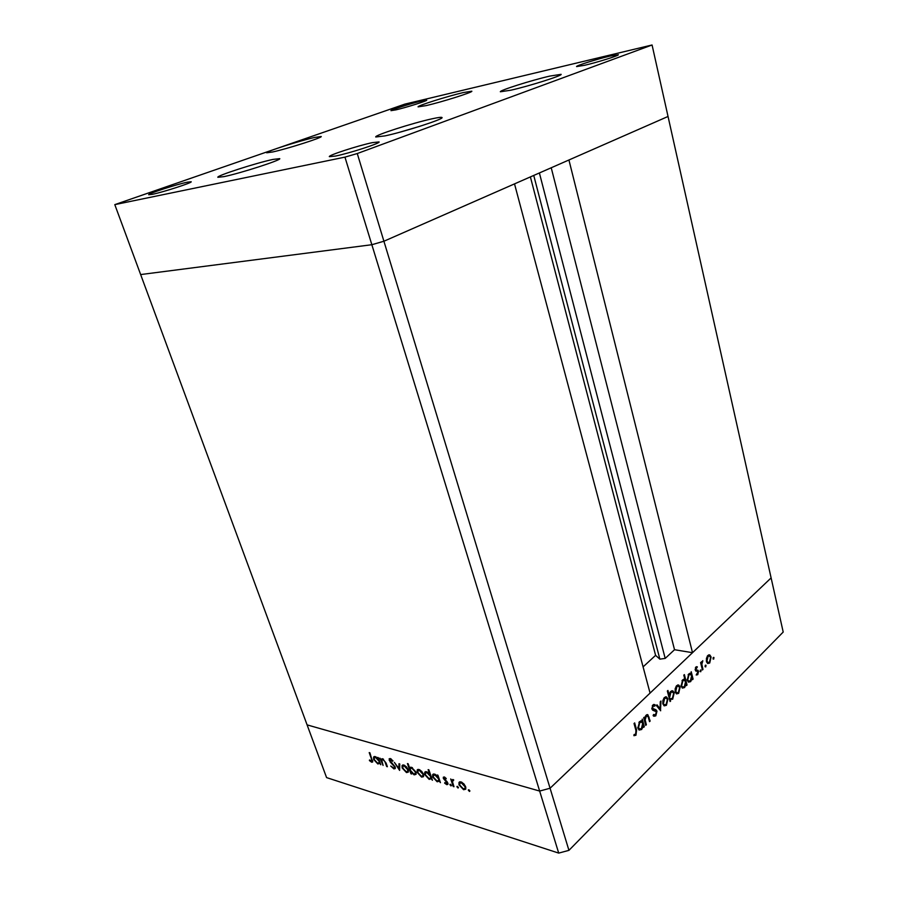 <?xml version="1.0" encoding="UTF-8"?>
<svg xmlns="http://www.w3.org/2000/svg" width="898" height="898" viewBox="0 0 898 898"><rect width="100%" height="100%" fill="white"/><g stroke="black" fill="none" stroke-linecap="round" stroke-linejoin="round"><path stroke-width="1.35" d="M357.269 153.536L568.939 850.35L783.202 632.046L771.113 577.908L550.07 788.242L650.062 693.088L514.52 183.888L383.906 241.236L371.839 244.716L140.649 274.564L371.839 244.716L383.906 241.236L668.033 116.471L568.928 159.99L692.515 652.689L771.113 577.908L652.071 44.99L404.908 104.112L114.798 204.632L344.944 157.128L357.269 153.536L652.071 44.99M344.944 157.128L539.653 791.059L550.07 788.242L539.653 791.059L307.094 724.877L114.798 204.632M692.515 652.689L674.521 649.714L665.194 658.414L659.862 659.143L655.596 655.349L643.08 666.888M551.226 167.769L674.521 649.714M530.392 176.917L655.596 655.349M510.872 90.204L500.354 91.776C499.075 90.541 531.29 80.337 549.812 76.083L561.127 74.332C562.81 75.443 529.236 86.073 510.872 90.204M384.928 135.901L375.746 136.99C374.163 135.385 412.597 123.026 431.972 118.828C438.336 117.425 441.693 116.998 442.041 117.559C444.196 118.963 404.089 131.894 384.928 135.901M223.972 176.625L217.844 177.288C216.205 175.873 256.379 162.897 272.936 159.429L279.727 158.632C281.983 159.833 240.271 173.336 223.972 176.625M272.666 151.975L266.65 152.795C265.28 151.74 299.651 140.773 314.648 137.45L321.203 136.507C323.033 137.405 287.472 148.765 272.666 151.975M426.123 105.616L418.086 106.862C416.885 105.885 447.294 96.288 463.2 92.584L471.832 91.192C473.403 92.056 441.895 102.013 426.123 105.616M372.356 142.647C358.179 145.566 327.995 155.376 329.33 156.667L335.583 156.039C349.625 153.232 380.763 143.096 379.091 141.918L372.356 142.647M396.007 109.848L390.956 110.656C390.102 110.061 410.981 103.483 421.387 101.047L426.696 100.183C427.717 100.722 406.356 107.457 396.007 109.848M152.245 194.35L148.698 194.72C147.463 193.8 176.682 184.348 187.379 182.171L191.207 181.744C192.756 182.552 162.796 192.262 152.245 194.35M609.843 56.103C596.923 59.133 575.708 65.801 576.561 66.587L584.699 65.273C597.574 62.288 619.407 55.429 618.374 54.699L609.843 56.103M383.087 765.433L379.876 758.092L381.033 759.585L382.694 758.81L386.095 763.064L387.375 766.724L386.668 766.51L384.838 761.493L382.874 759.652L381.74 759.989L383.087 765.433M395.199 766.914L395.21 768.565L393.874 768.901L390.731 766.039L393.526 767.891L394.503 767.678L394.491 766.69L390.136 761.919L389.137 758.821L390.304 758.552L392.998 760.842L392.572 761.257L390.585 759.54L389.867 760.449L395.199 766.914M399.61 770.394L394.345 762.357L398.869 768.419L398.981 763.727L399.756 763.951L399.61 770.394M402.147 767.936L402.057 765.601L403.887 765.051L406.536 766.914L408.242 769.743L408.264 772.157L406.48 772.572L402.147 767.936L402.697 767.476M417.233 772.415L417.211 769.979L419.04 769.519L421.746 771.416L423.474 774.278L423.486 776.691L421.633 777.129L417.233 772.415L417.795 771.943M437.629 776.366L437.169 774.985L437.932 775.21L440.435 782.652L439.234 781.137L437.18 781.788L432.668 776.972L432.645 774.648L434.621 774.11L437.629 776.366L438.168 775.906M469.396 791.464L468.374 789.858L469.856 790.824L469.396 791.464L469.901 791.015M558.713 853.1L326.58 777.601L307.094 724.877L539.653 791.059L558.713 853.1L568.939 850.35M459.001 784.852L459.001 782.427L461.033 781.9L463.896 783.875L465.669 786.828L465.669 789.219L463.615 789.724L459.001 784.852L459.619 784.313M457.991 788.04L456.97 786.446L458.429 787.4L457.991 788.04L458.474 787.602M453.984 786.715L453.198 786.48L450.706 778.97L451.851 780.306L452.985 779.531L453.759 779.992L452.424 781.653L453.984 786.715M450.964 785.93L449.965 784.336L451.402 785.29L450.964 785.93L451.458 785.503M443.354 778.454L443.331 777.197L444.286 776.961L446.25 778.499L445.936 778.993L444.589 777.881L444.117 778.645L447.193 781.81L447.877 784.392L446.755 784.661L444.622 783.112L444.903 782.585L446.407 783.741L447.114 782.865L443.354 778.454L444.409 777.006M429.648 774.054L428.144 769.631L428.896 769.844L432.421 780.25L431.231 778.746L429.21 779.397L424.732 774.615L424.709 772.291L426.64 771.764L429.648 774.054L430.176 773.605M411.205 772.673L411.666 774.02L410.936 773.795L407.423 763.558L408.152 763.771L409.623 768.048L411.542 767.307L415.965 772.033L415.999 774.368L414.113 774.862L411.576 772.359M378.069 758.743L377.598 757.418L378.294 757.62L380.808 764.748L379.674 763.311L377.856 763.985L373.624 759.416L373.59 757.059L375.274 756.621L378.069 758.743L378.552 758.35M371.323 761.246L371.491 759.057L369.201 752.591L369.886 752.793L372.659 762.009L371.637 762.222L369.404 760.561L369.549 759.933L371.323 761.246M646.358 724.742L645.729 725.348L643.675 717.749L644.304 717.143L644.674 718.523L646.19 715.145L647.851 714.729L650.152 721.038L649.535 721.644L648.042 716.424L646.336 716.189L645.157 719.87L646.358 724.742L645.516 724.563M656.988 711.182L655.787 715.863L653.89 716.256L653.115 715.616L653.553 714.539L655.506 714.797L656.371 711.755L652.7 710.195L651.903 708.982L652.936 704.941L654.777 704.661L654.833 706.109L653.149 706.064L652.498 708.354L655.967 709.779L656.988 711.182L655.776 710.924M660.681 710.745L656.348 705.48L657.01 704.84L660.097 708.746L660.288 701.675L660.939 701.035L660.501 710.711M662.881 703.909L662.847 700.586L664.385 697.533L666.563 696.971L667.932 698.992L666.428 705.3L664.194 705.862L662.881 703.909M675.206 691.92L675.173 688.631L676.677 685.634L678.809 685.107L680.134 687.127L678.664 693.346L676.52 693.896L675.206 691.92M690.989 673.646L691.224 671.715L693.088 679.101L692.515 679.651L692.19 678.383L690.652 681.638L688.519 682.132L687.239 680.168L688.732 673.971L690.989 673.646L689.597 673.388M713.708 659.098L713.001 658.773L713.73 657.347L713.708 659.098L713.079 658.997M706.457 661.523L706.434 658.335L707.849 655.461L709.858 655.001L711.104 656.999L709.712 663.005L707.77 663.532L706.457 661.523M705.761 666.877L705.042 666.54L705.783 665.104L705.761 666.877L705.121 666.765M702.988 669.425L702.427 669.975L700.597 662.634L701.158 662.095L701.428 663.173L702.786 660.67L701.843 664.352L702.988 669.425L702.258 669.302M700.822 671.704L700.092 671.378L700.844 669.919L700.822 671.704L700.159 671.581M695.254 670.065L695.928 667.001L697.376 666.9L695.804 669.47L698.565 671.266L697.746 674.701L696.186 674.982L698.004 671.85L695.254 670.065M684.938 679.595L683.805 675.161L684.388 674.6L687.037 685.006L686.465 685.567L686.139 684.287L684.579 687.565L682.401 688.07L681.122 686.106L682.626 679.876L684.938 679.595L683.49 679.303M670.323 699.598L670.088 701.551L667.349 691.033L667.944 690.461L669.089 694.85L670.671 691.449L672.916 690.944L674.196 692.897L672.669 699.205L669.538 699.441M642.014 721.15L642.25 719.13L644.315 726.74L643.686 727.346L643.338 726.033L641.655 729.502L639.174 730.052L637.917 728.132L639.533 721.599L642.014 721.15L640.723 720.87M635.694 734.137L635.93 730.489L634.033 723.519L634.662 722.912L636.592 729.984L635.952 735.238L633.921 735.698L634.078 734.53L635.694 734.137M713.158 657.639L714.011 657.785M708.87 654.844L709.858 655.001M708.668 654.911L709.454 655.967M710.329 656.876L711.104 656.999M708.466 662.623L709.712 663.005M708.32 662.769L707.489 663.353M708.87 655.899L707.658 655.652M710.565 657.538L709.566 656.011L708.073 656.359L707.007 660.995L707.994 662.522L709.487 662.118L710.565 657.538M707.231 656.214L708.073 656.359M706.333 660.883L707.007 660.995M705.199 665.384L706.064 665.541M700.698 663.05L701.428 663.173M701.787 661.601L702.674 661.747M701.708 661.781L702.359 661.893M700.99 664.206L701.843 664.352M700.26 670.2L701.125 670.357M696.365 666.731L697.376 666.9M695.894 667.034L695.759 667.607M696.466 667.73L695.523 667.54M695.411 667.775L696.152 667.899M695.142 669.358L695.804 669.47M696.826 670.121L698.06 670.335M696.702 670.121L698.565 671.266M697.162 671.019L695.714 670.952M696.68 674.061L697.746 674.701M695.827 671.053L696.792 671.221M690.337 673.522L690.573 674.443M692.336 678.967L693.088 679.101M689.395 681.234L690.652 681.638M689.249 681.38L688.295 681.997M687.105 679.483L688.833 681.111L688.059 680.965M689.922 674.331L688.631 674.072M688.833 681.111L690.439 680.706L691.583 675.981L690.607 674.454L688.968 674.869L687.812 679.618M688.115 674.712L688.968 674.869M684.287 679.472L684.512 680.347M686.285 684.86L687.037 685.006M685.578 684.186L686.139 684.287M683.299 687.172L684.579 687.565M683.176 687.307L682.188 687.935M680.987 685.421L682.727 687.049L681.952 686.903M683.849 680.235L682.536 679.966M682.727 687.049L684.366 686.644L685.522 681.885L684.545 680.358L682.873 680.774L681.705 685.556M682.02 680.617L682.873 680.774M677.923 684.938L678.809 685.107M677.653 685.006L678.506 686.151M679.281 686.959L680.134 687.127M677.35 692.987L678.664 693.346M677.26 693.076L676.261 693.727M677.822 686.05L676.542 685.769M679.562 687.7L678.574 686.195L676.912 686.555L675.79 691.359L676.789 692.863L678.428 692.437L679.562 687.7M676.059 686.386L676.912 686.555M675.06 691.213L675.79 691.359M669.897 700.822L670.683 700.979M668.303 694.704L669.089 694.85M671.715 690.798L672.568 691.965M673.309 692.728L674.196 692.897M671.311 698.88L672.669 699.205M671.255 698.925L670.256 699.576M671.929 691.853L670.548 691.572M668.92 697.072L669.987 698.588M670.671 698.723L672.422 698.296L673.601 693.469L672.591 691.976L670.896 692.38L669.706 697.23M670.043 692.223L670.896 692.38M665.732 696.814L666.563 696.971M665.44 696.87L666.305 698.06M667.046 698.824L667.932 698.992M665.081 704.952L666.428 705.3M665.025 705.02L663.948 705.705M662.735 703.179L664.486 704.829L663.689 704.661M665.586 697.937L664.284 697.645M664.486 704.829L666.181 704.38L667.337 699.587L666.35 698.083L664.632 698.453L663.487 703.325M663.768 698.285L664.632 698.453M658.717 708.455L660.097 708.746M659.323 708.578L659.312 709.207M654.732 715.156L655.787 715.863M654.384 715.56L653.609 716.065M654.103 710.498L652.756 710.228M653.598 704.503L655.214 704.941M653.811 704.649L653.463 705.705M653.688 705.749L652.532 705.424M652.262 705.884L653.149 706.064M651.78 708.196L652.498 708.354M652.083 709.005L653.306 709.252M654.361 709.386L655.551 710.812M643.844 718.344L644.674 718.523M646.796 714.718L647.346 715.74M649.321 720.858L650.152 721.038M647.155 715.728L645.92 715.437M645.516 716.009L646.336 716.189M644.192 719.657L645.157 719.87M641.43 721.015L641.722 722.082M642.744 725.865L643.338 726.033M643.473 726.549L644.315 726.74M640.285 729.142L641.655 729.502M640.24 729.187L638.983 729.939M638.074 728.648L638.815 728.828M640.947 721.913L639.533 721.599M642.665 723.564L641.7 722.071L639.791 722.531L638.545 727.537L639.556 728.996L641.419 728.547L642.665 723.564M638.905 722.34L639.791 722.531M637.76 727.358L638.545 727.537M634.897 734.497L635.952 735.238M634.538 734.923L633.977 735.327M469.014 789.813L468.374 790.375M459.653 781.855L459.001 782.427M465.838 788.826L463.615 789.724M459.967 783.022L460.001 781.776M461.179 781.945L460.315 782.798M464.883 786.603L461.336 782.832L459.776 783.28L459.798 785.088L463.301 788.803L464.883 788.41L465.4 786.143M461.954 782.281L461.336 782.832M457.61 786.401L456.97 786.962M452.704 780.452L452.469 779.767M452.794 779.486L451.851 780.306M450.594 784.313L449.965 784.863M448.012 783.673L446.755 784.661M447.911 783.651L447.305 783.382M439.526 780.878L437.18 781.788M433.263 776.467L432.668 776.972M433.622 775.165L433.667 773.997M434.789 774.166L433.891 775.019M438.426 778.723L434.935 775.03L433.42 775.412L433.431 777.208L436.899 780.89L438.46 780.508L438.954 778.263M435.541 774.503L434.935 775.03M431.511 778.499L429.21 779.397M425.315 774.121L424.732 774.615M425.686 772.796L425.731 771.64M426.831 771.82L425.933 772.65M430.423 776.343L426.965 772.673L425.472 773.043L425.484 774.851L428.93 778.499L430.468 778.128L430.939 775.894M427.56 772.157L426.965 772.673M417.896 769.451L417.166 770.057M423.665 776.265L421.633 777.129M418.165 770.551L418.199 769.395M419.287 769.597L418.446 770.383M422.734 774.065L419.344 770.428L417.94 770.821L417.974 772.65L421.319 776.22L422.756 775.883L423.227 773.638M419.95 769.912L419.344 770.428M410.566 768.34L410.274 767.498M410.622 767.206L409.623 768.048M416.144 774.009L414.113 774.862M411.722 767.375L410.813 768.205M410.408 770.361L413.798 773.964L415.246 773.616L415.235 771.82L411.834 768.205L410.364 768.576L410.408 770.361M412.44 767.7L411.834 768.205M402.809 764.973L402.057 765.601M408.444 771.73L406.48 772.572M403.079 766.05L403.112 764.939M404.167 765.141L403.337 765.904M407.512 769.53L404.19 765.949L402.843 766.32L402.876 768.149L406.165 771.685L407.546 771.36L407.995 769.137M404.796 765.444L404.19 765.949M399.666 767.756L398.869 768.419M395.378 768.015L393.874 768.901M389.822 759.753L389.171 760.28M390.327 759.304L390.17 758.518M391.225 759.012L390.585 759.54M381.953 759.742L381.706 759.035M382.099 758.709L381.033 759.585M383.468 759.169L382.874 759.652M382.986 758.911L382.189 759.618M379.888 763.143L377.856 763.985M374.545 757.553L374.589 756.509M375.577 756.722L374.713 757.474M378.866 760.999L375.6 757.497L374.298 757.822L374.32 759.629L377.575 763.12L378.922 762.784L379.349 760.606M376.183 757.025L375.6 757.497M372.064 760.943L372.76 761.28L371.637 762.222M539.395 172.966L665.194 658.414M533.749 175.447L659.862 659.143M701.641 666.844L702.371 666.967M652.779 710.228L654.193 710.52M648.255 716.986L649.108 717.176M644.775 721.824L645.617 722.003M635.739 729.793L636.592 729.984M419.916 126.292L399.049 132.41M709.813 654.99L708.915 654.833M707.994 662.522L706.704 662.297M697.286 666.855L696.433 666.709M697.914 670.234L697.151 670.099M690.674 673.433L689.911 673.298M684.613 679.382L683.782 679.236M676.789 692.863L675.431 692.605M672.916 690.944L671.94 690.753M654.777 704.661L653.778 704.459M653.07 709.151L651.881 708.904M655.967 709.779L654.563 709.487M647.851 714.729L647.234 714.595M641.789 721.015L640.936 720.825M639.556 728.996L638.141 728.682M464.883 788.41L465.86 787.557M452.794 780.407L453.49 779.79M444.286 777.87L444.948 777.298M447.114 783.55L447.821 782.933M432.645 774.648L433.33 774.065M438.46 780.508L439.425 779.666M424.709 772.291L425.383 771.719M430.468 778.128L431.422 777.298M417.211 769.979L417.806 769.474M422.756 775.883L423.688 775.086M409.746 767.79L410.364 767.274M415.246 773.616L416.178 772.83M407.546 771.36L408.467 770.585M394.503 767.678L395.255 767.06M390.069 759.517L390.922 758.821M373.59 757.059L374.197 756.565M378.922 762.784L379.843 762.032M371.884 761.089L372.591 760.516"/></g></svg>
